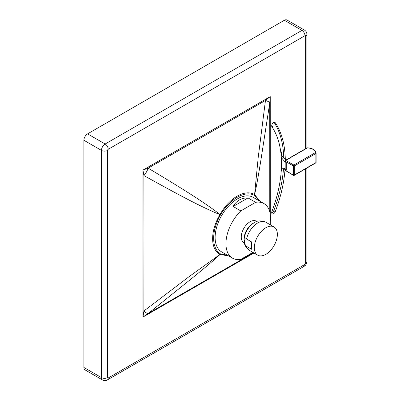 <?xml version="1.0" encoding="UTF-8"?>
<svg xmlns="http://www.w3.org/2000/svg" width="400" height="400" viewBox="0 0 400 400"><rect width="100%" height="100%" fill="white"/><g stroke="black" fill="none" stroke-linecap="round" stroke-linejoin="round"><path stroke-width="0.6" d="M271.7 125.85A4.25 2.455 -60 0 1 271.9 125.93A4.25 2.455 -60 0 1 272.785 127.18A120.33 69.475 -60 0 1 273.1 128.64M284.365 20.26L301.93 30.4L105.155 144.005A5.22 3.015 120 0 0 101.465 150.4L83.9 140.26A5.22 3.015 -60 0 1 87.59 133.865L284.365 20.26A5.22 3.015 -60 0 1 286.975 20L304.54 30.14A5.22 3.015 120 0 0 301.93 30.4A4.32 2.495 60 0 1 304.985 35.69L108.21 149.3A0.9 0.52 120 0 0 107.575 150.4L107.58 377.61A0.9 0.52 120 0 0 108.215 377.98L304.985 264.37A0.9 0.52 120 0 0 305.625 263.27L305.62 168.78M83.9 140.26L83.905 367.47A5.22 3.015 -60 0 0 84.985 369.86L102.55 380C104.145 380.84 105.735 380.825 107.32 379.955A4.32 2.495 -120 0 0 108.215 377.98M271.735 212.99A2.7 1.56 120 0 0 273.75 210.735A111.33 64.275 120 0 0 283.49 168.67M283.76 157.835A111.33 64.275 120 0 0 274.085 122.38M285.305 159.725A111.33 64.275 120 0 0 275.275 122.75A2.7 1.56 120 0 0 274.96 122.45A2.7 1.56 120 0 0 272.455 123.7A2.7 1.56 120 0 0 271.94 126.83A105.93 61.16 120 0 1 271.945 211.385A2.7 1.56 120 0 0 272.26 213.84A2.7 1.56 120 0 0 275.275 211.615A111.33 64.275 120 0 0 284.945 170.455M270.265 224.78L270.27 221.775M270.275 214.55L270.24 96.605L142.955 170.09L142.96 317.065L253.975 252.995M285.04 169.19A111.33 64.275 120 0 0 285.065 168.875M269.77 211.925L269.75 102.905L270.24 96.605L265.465 100.43L213.625 130.45L148.17 168.155L142.955 170.09L143.885 175.575L143.96 235.51L143.885 311.015L142.96 317.065L148.17 313.49L253.47 252.705M227.59 255.325L220.525 253.895A1.8 1.47 -61.1 0 1 220.02 254.495C213.89 260.265 202.645 269.63 192.45 277.895L148.17 313.49A10.8 2.705 -128.5 0 1 143.885 311.015L189.6 276.25L219.97 254.465L228.655 255.94M220.48 214.895L219.97 214.61C212.67 211.745 200.32 205.895 189.6 200.31C179.75 195.265 164.515 187.02 143.885 175.575A10.8 5.24 -60 0 0 148.17 168.155C168.395 180.295 183.155 189.37 192.445 195.375C202.645 201.865 213.89 209.635 220.02 214.525L219.97 214.61C210.61 230.02 209.775 248.76 219.97 254.465A1.8 1.47 -58.9 0 0 220.48 253.875C211.02 248.015 211.755 230.155 220.48 214.9L220.52 214.83C230.325 198.24 245.425 190.37 254.275 195.335L259.09 200.77M265.465 100.43A10.8 2.705 8.5 0 1 269.75 102.905L261.065 159.05C259.005 172.01 256.515 186.43 254.585 194.625L258.215 157.405L265.465 100.43M254.275 195.335A1.8 1.47 118.9 0 0 254.535 194.6C245.53 188.99 229.675 197.18 220.02 214.525L220.52 214.825M260.155 201.385L254.585 194.625A1.8 1.47 121.1 0 1 254.32 195.36M273.99 226.93A16.29 9.405 -60 0 0 261.435 231.295A16.29 9.405 -60 0 0 254.325 247.69A16.29 9.405 120 0 0 257.7 255.145A16.29 9.405 120 0 0 270.255 250.785A16.29 9.405 120 0 0 277.365 234.39A16.29 9.405 -60 0 0 273.99 226.93L265.79 222.2A16.29 9.405 120 0 0 246.57 239.035L251.59 241.93L251.59 249.26L251.59 241.93M251.59 249.26L246.57 246.36C245.44 245.695 244.77 244.085 244.555 241.535C244.695 239.265 245.365 238.435 246.57 239.035M244.145 238.67L244.145 240.195A14.305 8.26 120 0 1 254.26 222.67L252.94 223.43A12.44 7.185 -60 0 0 244.145 238.67L244.145 240.195A14.305 8.26 120 0 0 244.145 240.195C243.795 243.96 245.58 247.37 249.5 250.415A16.29 9.405 120 0 1 246.57 246.36M269.845 224.54A31.5 18.185 120 0 0 263.97 203.585L253.15 197.335A31.5 18.185 120 0 0 237.4 198.895A31.5 18.185 120 0 0 216.82 226.655A31.5 18.185 120 0 0 221.65 251.895L232.47 258.14A31.5 18.185 120 0 0 240.795 259.395L252.93 252.395M263.97 203.585A31.5 18.185 120 0 0 255.64 202.33L248.005 197.92C244.83 197.82 241.935 198.515 239.31 200C236.71 201.53 234.66 203.695 233.16 206.49L240.795 210.9A31.5 18.185 120 0 0 232.47 258.14M255.64 202.33L240.795 210.9M248.005 197.92L233.16 206.49M280.675 151.24L280.7 151.26A1.135 0.655 -120 0 1 281.505 152.645L281.505 154.745A0.71 0.41 60 0 0 281.76 155.4L285.69 160.195M281.235 171.005L281.27 170.99A1.135 0.655 -120 0 0 281.505 170.47L281.505 168.8M281.31 157.555L284.74 161.635M281.37 168.81L284.585 168.6L285.835 169.32A1.08 0.625 -0 0 0 286.265 169.475M316.1 153.215L316.1 162.305A0.72 0.415 180 0 1 316.1 162.315A0.72 0.415 180 0 1 315.89 162.61L294.335 175.055A0.72 0.415 180 0 1 293.32 175.055A0.72 0.415 120 0 0 293.47 175.385L284.74 170.1L284.74 169.365L286.265 170.245L286.265 162.605L284.74 161.72L284.74 160.985L285.755 160.4L293.83 165.06A0.72 0.415 120 0 0 293.32 165.94A0.72 0.415 -0 0 0 294.335 165.94A0.72 0.415 -120 0 0 293.83 165.06L315.38 152.615A0.72 0.415 60 0 1 315.89 153.5A0.72 0.415 -0 0 0 316.1 153.205A0.72 0.415 -0 0 0 316.1 153.195A0.72 0.59 177.5 0 0 315.38 152.615A8.28 4.78 -0 0 0 307.31 147.955L307.32 147.825A0.72 0.72 0 0 0 306.95 147.92A0.72 0.415 60 0 1 307.31 147.955L285.755 160.4M284.74 169.365L285.325 169.025M315.89 162.61A0.72 0.415 60 0 1 315.74 162.94L294.19 175.385A0.72 0.415 -120 0 0 294.335 175.055L294.335 165.94L315.89 153.5L315.89 162.61M315.875 162.735A0.72 0.59 177.5 0 0 316.1 162.345M273.75 210.735L275.275 211.615M305.62 148.685L305.62 36.055A0.9 0.52 120 0 0 304.985 35.69M274.54 122.33L275.275 122.75M83.905 367.47L101.47 377.61L101.465 150.4A4.32 2.495 -0 0 0 107.575 150.4M87.59 133.865L105.155 144.005A4.32 2.495 60 0 1 108.21 149.3M102.55 380A5.22 3.015 120 0 1 101.47 377.61A4.32 2.495 -0 0 0 107.58 377.61M107.32 379.955L304.09 266.35A4.32 2.495 -120 0 0 304.985 264.37M304.09 266.35C305.87 265.22 306.8 263.605 306.89 261.505A4.32 2.495 180 0 1 305.625 263.27M306.885 147.955L306.885 34.295A4.32 2.495 180 0 1 305.62 36.055M256.8 221.505A12.44 7.185 -60 0 0 247.055 224.115A12.44 7.185 -60 0 0 241.265 237.005A12.44 7.185 120 0 0 244.405 242.975M285.835 169.32L285.835 162.355M281.76 155.4L281.18 155.74M281.505 152.645L280.9 152.995M281.11 154.975L281.505 154.745M284.74 170.1L293.32 175.055L293.32 165.94L284.74 160.985M293.83 175.345A0.72 0.415 -120 0 0 294.19 175.385A0.72 0.72 0 0 1 293.47 175.385M306.89 261.505L306.885 168.05M304.54 30.14C306.06 31.105 306.845 32.485 306.885 34.295M257.7 255.145L249.5 250.415M254.26 222.67C257.35 220.485 261.195 220.325 265.79 222.2M315.74 162.94A0.72 0.72 0 0 0 316.1 162.315L316.1 153.205A0.72 0.72 0 0 0 316.1 153.175C315.42 149.89 312.495 148.11 307.32 147.825M306.95 147.92L285.035 160.57"/></g></svg>
